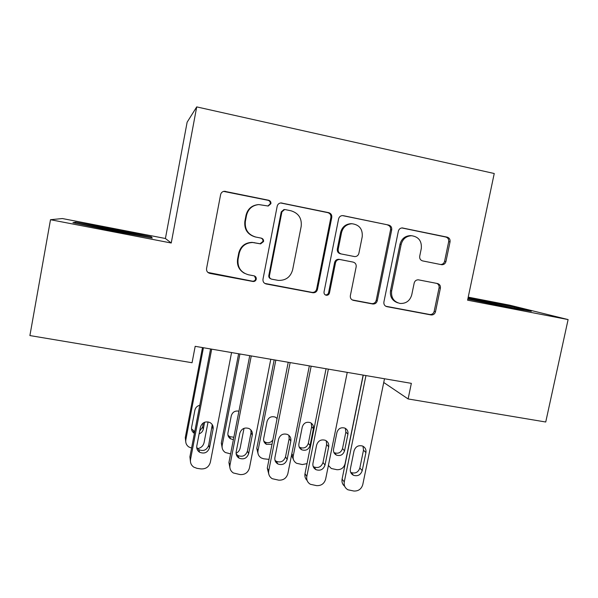 <?xml version="1.0" encoding="UTF-8"?>
<svg xmlns="http://www.w3.org/2000/svg" width="598" height="598" viewBox="0 0 598 598"><rect width="100%" height="100%" fill="white"/><g stroke="black" fill="none" stroke-linecap="round" stroke-linejoin="round"><path stroke-width="0.9" d="M270.909 203.686C271.073 201.922 270.318 200.779 268.651 200.248L224.325 191.263C222.344 191.547 221.111 192.668 220.617 194.619L206.557 268.539C206.332 271.066 207.439 272.681 209.868 273.391L253.051 281.501C254.718 281.568 255.787 280.791 256.25 279.184C256.415 277.435 255.66 276.321 253.993 275.828L248.469 274.781C240.807 272.524 237.339 267.373 238.064 259.338L239.237 253.238C241.129 246.346 245.606 242.773 252.685 242.511L260.623 243.879L263.561 241.54C263.725 239.783 262.971 238.654 261.304 238.146L255.772 237.047C248.095 234.715 244.627 229.512 245.367 221.424L246.548 215.287C248.215 208.881 252.296 205.308 258.792 204.576L268.225 206.026L270.909 203.686M267.919 206.018L270.281 203.724C270.446 201.967 269.698 200.823 268.031 200.3L223.57 191.397M207.895 272.434L252.513 281.195C254.172 281.254 255.226 280.484 255.697 278.877L254.486 275.962M244.44 273.293C239.051 270.109 236.771 265.385 237.585 259.128L238.751 253.051C240.635 246.197 245.09 242.631 252.139 242.369L260.048 243.737L262.963 241.413C263.135 239.716 262.425 238.595 260.833 238.049M441.429 264.667L441.907 264.727C443.993 264.69 445.338 263.613 445.944 261.513L450.047 241.816C450.316 239.394 449.352 237.84 447.155 237.137L402.215 227.928C400.204 228.07 398.918 229.154 398.35 231.179L383.894 302.027C383.639 304.442 384.634 305.982 386.869 306.654L431.121 314.959C433.348 315.071 434.806 314.002 435.479 311.767L440.397 288.146C440.666 285.747 439.702 284.214 437.504 283.542L418.353 279.819C416.201 279.812 414.81 280.888 414.182 283.041L411.745 294.844C409.966 300.816 406.079 303.687 400.084 303.448C393.798 301.878 390.987 297.722 391.645 290.994L401.168 244.41C402.701 238.938 406.184 236.046 411.618 235.724C418.675 236.815 421.904 241.076 421.298 248.491L419.706 256.243C419.445 258.665 420.416 260.22 422.637 260.907L441.429 264.667M411.349 383.355L195.187 346.324L192.055 362.739L29.9 335.568L50.501 219.713L171.237 243.005L196.72 106.9L494.24 173.51L467.584 300.181L568.1 319.579L545.735 422.009L408.113 398.948L411.349 383.355M331.77 217.485C332.025 214.996 330.986 213.389 328.661 212.649L280.978 202.924C278.967 203.156 277.704 204.262 277.188 206.25L262.985 279.199C262.754 281.688 263.823 283.28 266.192 283.975L312.948 292.758C315.281 292.856 316.783 291.764 317.448 289.484L331.77 217.485L330.888 217.455C331.135 214.981 330.103 213.381 327.786 212.649L280.597 202.961M343.297 215.676L388.707 225.065C390.972 225.775 391.967 227.36 391.712 229.811L377.263 300.779C376.591 303.036 375.11 304.113 372.831 304.008L353.388 300.36C351.108 299.688 350.099 298.133 350.346 295.696L356.161 266.82C356.415 264.368 355.399 262.791 353.112 262.096L339.686 259.487C337.504 259.525 336.113 260.623 335.5 262.776L329.461 292.983C328.99 294.582 327.943 295.345 326.321 295.27C324.624 294.844 323.862 293.738 324.026 291.959L338.603 218.89C339.141 216.872 340.426 215.773 342.445 215.594L388.707 225.065M196.72 106.9L187.129 122.201L165.414 238.497L62.394 218.547L50.501 219.713M263.053 239.26L262.903 240.03M255.742 276.919L255.63 277.509M383.737 382.488L408.113 398.948M568.1 319.579L509.646 305.167L468.227 297.146M171.237 243.005L165.414 238.497M151.301 236.83L114.173 229.169L75.654 222.194L72.934 222.71L112.499 230.903L152.281 238.041L151.301 236.83L151.115 237.832M467.823 299.052L506.588 307.006L531.316 311.281L514.347 307.066L468.092 297.797M258.216 204.613C251.751 205.338 247.684 208.889 246.025 215.273L246.548 215.287M255.772 237.047L255.211 236.935C247.572 234.618 244.119 229.43 244.851 221.38L246.025 215.273M264.75 283.4L312.149 292.4C314.473 292.497 315.968 291.413 316.634 289.14L330.888 217.455M285.261 209.606L284.603 209.554L281.912 211.879L269.436 275.82C269.272 277.562 270.019 278.683 271.679 279.169L278.287 280.387C285.754 280.611 290.538 277.091 292.631 269.825L301.19 226.343C301.975 218.345 298.589 213.165 291.039 210.795L285.261 209.606M284.603 209.554L283.923 209.562L281.239 211.879L281.912 211.879M270.685 278.773C269.264 278.167 268.644 277.091 268.823 275.536L281.239 211.879M352.222 299.927L371.777 303.612C374.049 303.717 375.522 302.64 376.194 300.39L390.576 229.737C390.83 227.292 389.836 225.715 387.586 225.005M353.112 262.096L338.767 259.278C336.599 259.315 335.209 260.407 334.603 262.552L328.594 292.631L329.461 292.983M325.215 294.859L325.462 294.904C327.084 294.978 328.123 294.216 328.594 292.631M362.231 236.718C362.769 229.071 359.353 224.743 351.975 223.734C346.511 224.145 343.035 227.076 341.548 232.525L338.206 249.216C337.96 251.683 338.991 253.268 341.294 253.971L354.749 256.602C356.901 256.549 358.277 255.458 358.882 253.328L362.231 236.718M352.065 223.734L351.004 223.682C345.562 224.093 342.101 227.008 340.621 232.435L341.548 232.525M341.294 253.971L340.367 253.791C338.072 253.089 337.055 251.504 337.302 249.052L340.621 232.435M411.671 235.724L410.407 235.619C404.988 235.933 401.52 238.819 399.995 244.268L401.168 244.41M397.663 302.797C392.191 300.757 389.806 296.705 390.516 290.65L399.995 244.268M385.732 306.236L429.835 314.518C432.055 314.63 433.505 313.569 434.178 311.341L439.074 287.817C439.351 285.724 438.581 284.252 436.764 283.392M440.621 264.503C442.677 264.443 444 263.374 444.591 261.304L448.672 241.682C448.941 239.282 447.984 237.727 445.794 237.032L401.826 227.943M114.031 229.953L114.173 229.169M75.468 223.233L75.654 222.194M475.029 299.77L475.186 299.045M514.183 307.813L514.347 307.066M202.49 347.573L185.29 437.587L185.716 441.623M191.577 448.059L188.781 446.938C186.374 445.166 185.395 442.797 185.829 439.822L203.425 347.737M208.067 421.904L204.09 442.572C203.23 445.929 201.07 447.954 197.594 448.642M191.51 428.871L194.731 431.614M199.65 431.113L202.587 427.054L203.395 422.846M199.134 433.797C201.376 432.989 202.759 431.45 203.29 429.177L204.628 422.233M199.777 405.287C197.161 405.93 195.539 407.53 194.911 410.101L191.599 427.383C191.248 429.865 192.093 431.808 194.148 433.221L194.395 433.363M231.561 352.551L210.339 462.306C208.956 466.933 205.824 469.138 200.943 468.914L196.989 468.339L193.737 467.105C191.136 465.199 190.067 462.635 190.538 459.406L211.685 349.15M210.578 348.963L189.91 456.782L190.538 459.406M209.487 447.805C207.656 452.634 204.344 454.106 199.568 452.215C197.347 450.698 196.428 448.597 196.809 445.906L200.412 427.159C202.094 422.524 205.271 420.977 209.928 422.524C212.44 424.019 213.493 426.217 213.097 429.11L209.487 447.805L208.657 445.301C206.841 450.085 203.567 451.535 198.842 449.666L196.705 447.409M212.26 424.655L208.657 445.301M190.411 461.252L189.91 456.782M238.624 353.762L221.312 443.028L222.187 447.954M230.611 453.875L225.311 452.499C222.792 450.765 221.753 448.365 222.202 445.293L239.918 353.986M244.014 428.325L240.172 447.999C239.641 450.369 238.281 452.14 236.09 453.299M227.935 435.12L229.632 436.645L233.848 437.235M238.923 411.185C235.044 410.512 232.487 412.052 231.269 415.819L227.935 432.959C227.576 435.501 228.466 437.467 230.596 438.842L233.392 439.605M274.183 359.854L256.774 448.38L258.142 454.009M269.018 459.369L263.696 458.801L261.229 457.941C258.62 456.244 257.544 453.83 258 450.683L275.82 360.138M263.815 441.115L265.138 442.124C268.218 443.41 270.789 442.684 272.86 439.941M276.986 419.116L276.665 418.002M277.113 418.45L275.319 417.12C271.245 415.939 268.487 417.382 267.052 421.448L263.696 438.446C263.329 441.047 264.249 443.013 266.446 444.359L272.008 444.277M270.789 359.271L249.433 468.025C248.05 472.614 244.956 474.805 240.157 474.588L233.332 472.966C230.604 471.097 229.483 468.503 229.968 465.177L251.265 355.93M249.74 355.668L228.929 462.508L229.968 465.177M248.656 453.658C246.907 458.352 243.707 459.847 239.073 458.158C236.763 456.678 235.806 454.555 236.195 451.796L239.82 433.221C241.443 428.706 244.515 427.144 249.037 428.534C251.609 429.984 252.692 432.182 252.289 435.135L248.656 453.658L247.423 451.116C245.688 455.758 242.526 457.238 237.937 455.564L236.173 454.024M250.898 429.94L251.011 432.788L247.423 451.116M229.938 467.935L228.929 462.508M309.345 365.879L287.855 473.653C286.472 478.198 283.422 480.366 278.705 480.157L272.21 478.692C269.392 476.868 268.225 474.251 268.726 470.85L290.15 362.59M288.229 362.261L267.284 468.144L268.726 470.85M287.16 459.414C285.478 463.981 282.376 465.498 277.868 463.973C275.491 462.531 274.504 460.4 274.908 457.582L278.556 439.179C280.126 434.768 283.108 433.191 287.511 434.462C290.12 435.867 291.226 438.065 290.815 441.062L287.16 459.414L285.53 456.835C283.863 461.357 280.798 462.859 276.336 461.342L274.998 460.355M288.871 435.329L289.148 438.67L285.53 456.835M268.838 474.319L267.284 468.144M138.781 235.619L135.649 234.805C125.7 232.443 94.753 226.545 88.384 225.812L87.45 225.715M76.028 223.346L114.016 229.946L150.225 237.668M513.338 308.172L467.853 298.91M467.935 298.529L520.671 309.435M307.021 463.622L302.296 464.549L296.563 463.278C293.88 461.619 292.773 459.189 293.237 455.99L311.162 366.193M299.135 446.885L300.076 447.498C304.105 448.792 306.856 447.401 308.344 443.327L311.678 426.666L311.244 423.152M293.543 459.817L291.547 455.13M310.048 445.555L313.427 428.744C313.808 425.948 312.769 423.907 310.325 422.637C306.355 421.553 303.672 423.003 302.267 426.987L298.903 443.843C298.529 446.489 299.463 448.463 301.706 449.778C305.772 451.079 308.553 449.674 310.048 445.555L308.344 443.327M363.136 375.096L345.068 463.786C343.805 467.92 341.054 469.886 336.816 469.684L331.322 468.511L328.399 465.468M333.886 452.462L334.461 452.783C338.386 453.972 341.069 452.574 342.512 448.582L345.868 432.062L345.33 428.332M344.53 450.847L347.924 434.17C348.313 431.352 347.266 429.319 344.799 428.078C340.927 427.084 338.304 428.534 336.943 432.444L333.557 449.158C333.176 451.834 334.125 453.815 336.405 455.093C340.367 456.289 343.08 454.876 344.53 450.847L342.512 448.582M347.251 372.375L325.626 479.177C324.251 483.685 321.238 485.838 316.596 485.636L310.399 484.29C307.507 482.511 306.311 479.895 306.819 476.427L328.377 369.138M326.067 368.742L305.002 473.691L306.819 476.427M325.006 465.072C323.383 469.535 320.371 471.067 315.983 469.677C313.561 468.264 312.552 466.134 312.963 463.278L316.634 445.032C318.151 440.719 321.059 439.141 325.342 440.292C327.988 441.66 329.102 443.858 328.683 446.885L325.006 465.072L323.002 462.456C321.395 466.866 318.42 468.384 314.07 467.008L313.165 466.433M326.231 440.778L326.635 444.449L323.002 462.456M307.095 480.433C305.242 478.594 304.546 476.344 305.002 473.691M384.507 378.751L362.769 484.619C361.394 489.082 358.419 491.22 353.852 491.025L347.924 489.784C344.971 488.05 343.76 485.427 344.276 481.913L365.954 375.574M363.27 375.118L342.086 479.133L344.276 481.913M362.216 470.641C360.639 474.999 357.716 476.539 353.44 475.268C350.981 473.893 349.957 471.762 350.376 468.869L354.068 450.787C355.548 446.557 358.381 444.979 362.56 446.041C365.221 447.371 366.335 449.561 365.916 452.611L362.216 470.641L359.846 467.987C358.292 472.3 355.391 473.825 351.161 472.562L350.667 472.293M363.001 446.243L363.502 450.137L359.846 467.987M344.687 486.301C342.467 484.477 341.6 482.093 342.086 479.133M268.031 200.3L268.651 200.248M244.851 221.38L245.367 221.424M259.622 243.685L260.197 243.827M254.113 242.609L254.666 242.743M238.751 253.051L239.237 253.238M237.585 259.128L238.064 259.338M252.356 281.165L252.894 281.479M225.08 191.427L225.506 191.33M316.634 289.14L317.448 289.484M311.962 292.37L312.761 292.728M265.594 283.654L266.192 283.975M281.307 203.043L281.979 203.006M327.786 212.649L328.661 212.649M268.823 275.536L269.436 275.82M390.576 229.737L391.712 229.811M376.194 300.39L377.263 300.779M371.62 303.582L372.666 303.986M352.416 299.972L353.388 300.36M339.253 259.345L340.172 259.554M334.603 262.552L335.5 262.776M337.302 249.052L338.206 249.216M390.516 290.65L391.645 290.994M439.074 287.817L440.397 288.146M434.178 311.341L435.479 311.767M429.693 314.496L430.979 314.937M385.77 306.243L386.869 306.654M401.886 227.943L402.947 228.002M445.794 237.032L447.155 237.137M448.672 241.682L450.047 241.816M444.591 261.304L445.944 261.513M185.829 439.822L185.29 437.587M202.587 427.054L203.29 429.177M213.097 429.11L212.223 426.808M222.202 445.293L221.312 443.028M263.434 239.97L262.933 239.873M258 450.683L256.774 448.38M252.289 435.135L251.011 432.788M290.815 441.062L289.148 438.67M293.237 455.99L291.809 453.837M311.678 426.666L313.427 428.744M345.868 432.062L347.924 434.17M328.683 446.885L326.635 444.449M365.916 452.611L363.502 450.137M260.048 243.737L260.623 243.879M252.139 242.369L252.685 242.511M252.513 281.195L253.051 281.501M223.899 191.353L224.325 191.263M312.149 292.4L312.948 292.758M371.777 303.612L372.831 304.008M338.767 259.278L339.686 259.487M325.462 294.904L326.321 295.27M351.004 223.682L351.975 223.734M410.407 235.619L411.618 235.724M429.835 314.518L431.121 314.959M440.808 264.54L441.907 264.727M193.528 431.053L194.148 433.221M199.568 452.215L198.842 449.666M229.632 436.645L230.596 438.842M265.138 442.124L266.446 444.359M239.073 458.158L237.937 455.564M277.868 463.973L276.336 461.342M300.076 447.498L301.706 449.778M334.461 452.783L336.405 455.093M315.983 469.677L314.07 467.008M353.44 475.268L351.161 472.562"/></g></svg>
